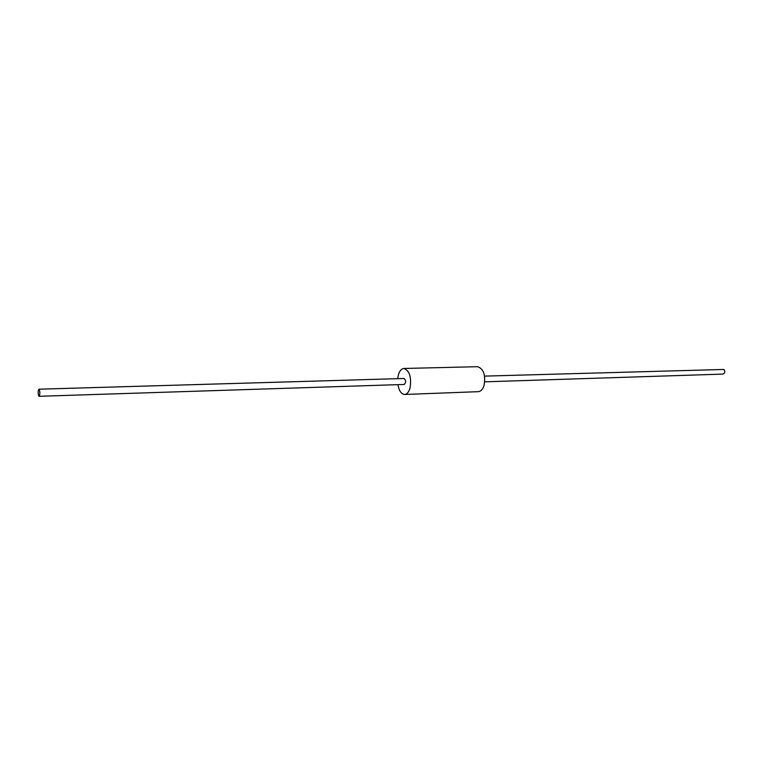 <?xml version="1.0" encoding="UTF-8"?>
<svg xmlns="http://www.w3.org/2000/svg" width="763" height="763" viewBox="0 0 763 763"><rect width="100%" height="100%" fill="white"/><g stroke="black" fill="none" stroke-linecap="round" stroke-linejoin="round"><path stroke-width="1.14" d="M403.827 368.472L477.524 366.698C483.628 368.767 485.802 375.053 484.028 385.553C482.731 389.407 480.824 391.448 478.296 391.677L404.628 394.461C407.013 394.223 408.806 392.106 410.017 388.1C411.648 377.189 409.588 370.637 403.827 368.472C400.527 368.996 398.486 372.401 397.714 378.667M397.904 384.657C399.059 390.866 401.3 394.137 404.628 394.461M484.591 376.121L723.906 369.454C725.327 371.581 725.06 373.126 723.105 374.089L484.763 381.834M38.665 395.797L39.132 396.302C40.162 393.908 40.096 391.533 38.913 389.197C38.016 390.513 37.931 392.716 38.665 395.797M38.913 389.197L404.056 378.486C406.059 380.413 406.116 382.397 404.237 384.447L39.132 396.302"/></g></svg>
